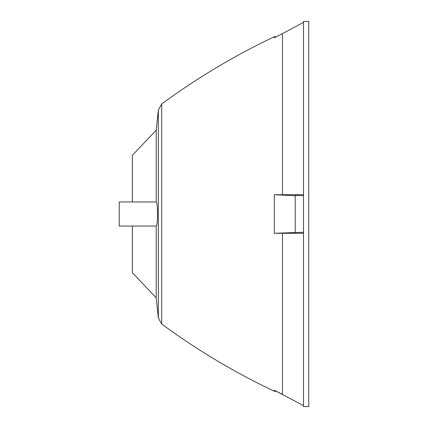 <?xml version="1.0" encoding="UTF-8"?>
<svg xmlns="http://www.w3.org/2000/svg" width="428" height="428" viewBox="0 0 428 428"><rect width="100%" height="100%" fill="white"/><g stroke="black" fill="none" stroke-linecap="round" stroke-linejoin="round"><path stroke-width="0.64" d="M132.364 201.963L132.364 155.343L156.22 130.123L158.339 109.98L161.688 103.972L161.688 324.028C197.078 350.034 234.63 372.451 274.343 391.283L276.622 391.401L282.507 394.381L282.507 233.271L274.343 233.281L303.516 232.244M132.364 226.038L132.364 272.657L156.22 297.877L156.22 226.038M274.343 36.717L274.343 37.771L282.507 33.619L276.622 36.599L274.343 36.717C234.63 55.549 197.078 77.966 161.688 103.972M282.507 194.729L282.507 33.619L303.516 22.368L303.516 194.703L274.343 194.719L274.343 233.281M303.516 194.703L303.516 405.632L274.343 390.229L274.343 391.283M156.311 201.963L119.23 201.963L119.23 226.038L156.311 226.038M156.22 226.005C157.006 225.733 157.424 221.731 157.488 214C157.429 206.275 157.006 202.273 156.22 201.995M303.516 22.368L303.516 21.4L308.77 21.4L308.77 406.6L303.516 406.6L303.516 405.632M303.516 195.756L295.197 195.323L295.197 232.302M303.516 233.297L282.507 233.271M156.22 201.963L156.22 130.123M274.343 194.719L295.197 195.698M156.22 297.877L158.339 318.02L158.339 109.98M158.339 318.02L161.688 324.028"/></g></svg>
